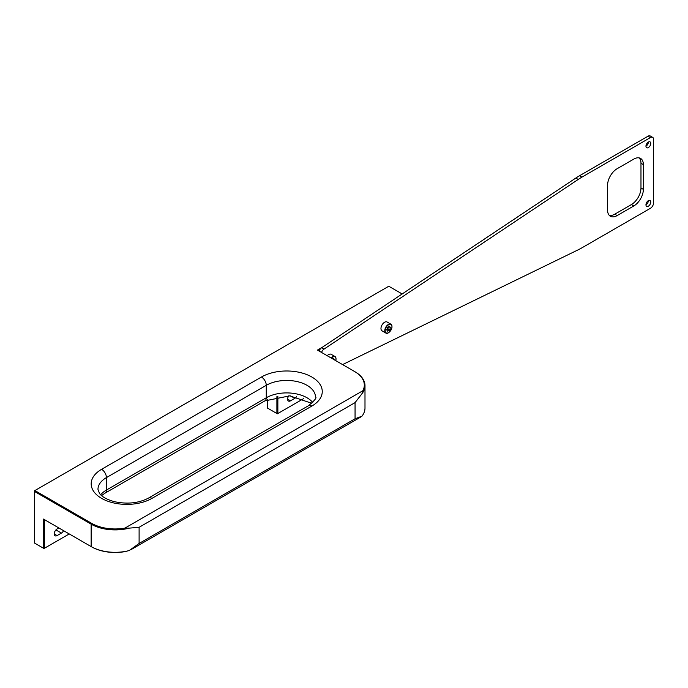 <?xml version="1.0" encoding="UTF-8"?>
<svg xmlns="http://www.w3.org/2000/svg" width="688" height="688" viewBox="0 0 688 688"><rect width="100%" height="100%" fill="white"/><g stroke="black" fill="none" stroke-linecap="round" stroke-linejoin="round"><path stroke-width="1.03" d="M609.284 215.37A13.562 7.835 120 0 0 614.754 214.192L631.378 204.594A13.562 7.835 120 0 0 640.975 187.987L640.975 163.254A13.562 7.835 120 0 0 639.255 157.922M645.963 146.2A3.388 1.961 120 0 0 648.354 142.055A3.388 1.961 120 0 0 646.144 145.039A3.388 1.961 120 0 0 646.66 147.757A3.388 1.961 120 0 0 650.048 145.796A3.388 1.961 120 0 0 650.048 141.883A3.388 1.961 120 0 0 648.354 142.055M645.963 204.809A3.388 1.961 120 0 0 648.354 200.655A3.388 1.961 120 0 0 646.144 203.639A3.388 1.961 120 0 0 646.66 206.357A3.388 1.961 120 0 0 650.048 204.405A3.388 1.961 120 0 0 650.048 200.483A3.388 1.961 120 0 0 648.354 200.655M319.12 351.043A4.524 2.614 -60 0 1 319.662 349.908A4.524 2.614 -60 0 1 321.657 347.707L324.057 349.091A4.524 2.614 120 0 0 321.52 352.428M342.581 364.588L578.204 249.804A67.82 39.156 120 0 0 581.936 247.818L650.401 208.292A4.524 2.614 120 0 0 653.6 202.754L653.6 139.44A4.524 2.614 120 0 0 652.663 137.368A4.524 2.614 120 0 0 650.401 137.591L581.936 177.117A67.82 39.156 120 0 0 578.204 179.448L575.804 178.063L321.657 347.707M575.804 178.063A67.82 39.156 -60 0 1 579.537 175.741L581.936 177.117M650.401 137.591L648.001 136.207L579.537 175.741M648.001 136.207A4.524 2.614 -60 0 1 650.263 135.983L652.663 137.368M331.005 357.906A5.083 2.933 -60 0 1 332.416 356.754A5.083 2.933 -60 0 1 334.961 356.504L331.169 354.311A5.083 2.933 120 0 0 328.623 354.569A5.083 2.933 120 0 0 327.213 355.713M388.471 332.7A5.083 2.933 -60 0 1 385.822 333.018C386.94 334.635 388.978 332.872 391.936 327.746C392.083 325.501 391.739 324.323 390.913 324.203L387.112 322.01A5.083 2.933 120 0 0 384.566 322.268A5.083 2.933 120 0 0 381.247 326.748A5.083 2.933 120 0 0 382.029 330.825L385.822 333.018A5.083 2.933 -60 0 1 385.048 328.941A5.083 2.933 -60 0 1 388.367 324.452A5.083 2.933 -60 0 1 390.913 324.203A5.083 2.933 -60 0 1 391.962 326.654M578.204 179.448L324.057 349.091M640.975 187.987L643.366 189.372L643.366 164.638A13.562 7.835 -60 0 0 640.562 158.429A13.562 7.835 -60 0 0 633.777 159.1L617.153 168.698A13.562 7.835 -60 0 0 607.564 185.304L607.564 210.038A13.562 7.835 -60 0 0 610.368 216.247A13.562 7.835 -60 0 0 617.153 215.576L633.777 205.979L631.378 204.594M643.366 189.372A13.562 7.835 -60 0 1 633.777 205.979M277.857 396.486L277.857 413.514L277.376 413.789L276.894 413.514L276.894 396.658M267.305 399.625L267.305 407.975L276.894 413.514L277.857 413.514L303.614 398.636M402.17 293.965L388.789 286.242L34.882 490.57L91.624 523.336A33.23 19.187 0 0 0 124.932 528.1L129.206 528.135A33.91 19.574 180 0 1 91.151 524.161L34.4 491.404L34.882 490.57L34.4 490.845L34.4 542.995L43.507 548.25L43.507 519.087L91.151 546.59A33.91 19.574 0 0 0 129.206 550.555L124.932 551.63A33.23 19.187 180 0 1 91.624 546.865L91.151 546.59L91.151 524.161L91.624 523.336M319.662 349.908L318.406 350.631M354.587 371.52L354.578 371.52A33.23 19.187 0 0 0 354.578 371.52L355.06 371.795A33.91 19.574 180 0 1 364.993 385.641A33.91 19.574 180 0 1 361.931 393.768L362.834 390.75A33.23 19.187 0 0 0 354.587 371.52L317.452 350.08L322.294 347.285M129.206 550.555L139.105 543.451L355.06 418.768L361.931 416.197A33.91 19.574 0 0 0 364.993 408.07L364.993 385.641M43.507 519.087L44.471 519.646L44.471 548.25L43.989 548.534L43.507 548.25L44.471 548.25L69.247 533.948M361.931 393.768L355.06 402.618L139.105 527.3L129.206 528.135M296.528 396.684A4.068 2.348 -60 0 1 294.799 398.352L290.482 400.837A4.068 2.348 -60 0 1 288.444 401.044A4.068 2.348 -60 0 1 288.788 395.806M58.833 527.937L57.095 528.934A4.068 2.348 120 0 0 54.438 532.521A4.068 2.348 120 0 0 55.066 535.78A4.068 2.348 120 0 0 57.095 535.582L61.413 533.088A4.068 2.348 120 0 0 63.588 530.68M388.625 326.8L387.748 329.053L386.751 329.629A2.313 1.333 120 0 0 386.811 329.595A2.313 1.333 120 0 0 388.221 327.832A2.313 1.333 120 0 0 388.436 326.912M388.823 326.688L390.457 327.634L389.511 326.293L387.619 327.385L386.682 329.819L387.619 331.16L389.511 330.068L387.748 329.053M390.457 327.634L389.511 330.068M334.497 359.919L333.56 358.594L332.88 358.99M614.754 214.192L617.153 215.576M643.366 164.638L640.975 163.254M91.624 546.865L91.151 546.59M100.68 494.784A28.827 16.641 180 0 1 106.416 490.062L266.265 397.776A28.827 16.641 180 0 1 312.756 402.497M261.466 377.007A35.604 20.554 180 0 1 311.819 377.007A35.604 20.554 180 0 1 311.819 406.083A6.785 3.913 60 0 0 308.43 405.748L148.582 498.035A6.785 3.913 60 0 1 151.971 498.37A35.604 20.554 180 0 1 101.618 498.37A35.604 20.554 180 0 1 101.618 469.302L261.466 377.007A6.785 3.913 60 0 1 266.265 385.314L266.265 397.776A6.785 3.913 60 0 1 264.863 400.88L289.743 395.858L311.888 403.314M101.618 469.302A6.785 3.913 60 0 1 106.416 477.61L106.416 490.062A6.785 3.913 60 0 1 105.006 493.167L264.863 400.88M308.43 405.748C314.777 400.347 317.125 397.458 315.465 397.079A28.827 16.641 0 0 0 297.672 381.711A28.827 16.641 0 0 0 266.265 385.314L106.416 477.61A28.827 16.641 0 0 0 97.971 489.374L99.468 493.365C100.121 494.354 103.037 498.49 114.406 501.681C127.418 504.39 138.804 503.177 148.582 498.035M311.819 406.083L151.971 498.37M124.932 528.1L362.834 390.75M139.105 527.3L139.105 543.451M355.06 418.768L355.06 402.618M294.799 398.352L290.577 395.91M290.482 400.837L287.601 399.178M61.413 533.088L55.917 529.915M57.095 535.582L54.223 533.922M388.565 324.805A4.807 2.778 120 0 0 385.624 332.381A4.807 2.778 120 0 0 391.506 328.984A4.807 2.778 120 0 0 388.565 324.805M335.77 360.658A4.807 2.778 120 0 0 332.622 357.106A4.807 2.778 120 0 0 331.358 358.113M335.821 360.693L336.019 358.13L334.961 356.504A5.083 2.933 -60 0 1 336.011 358.955M105.006 493.167L101.557 495.601M131.528 549.351L360.761 417.014"/></g></svg>
